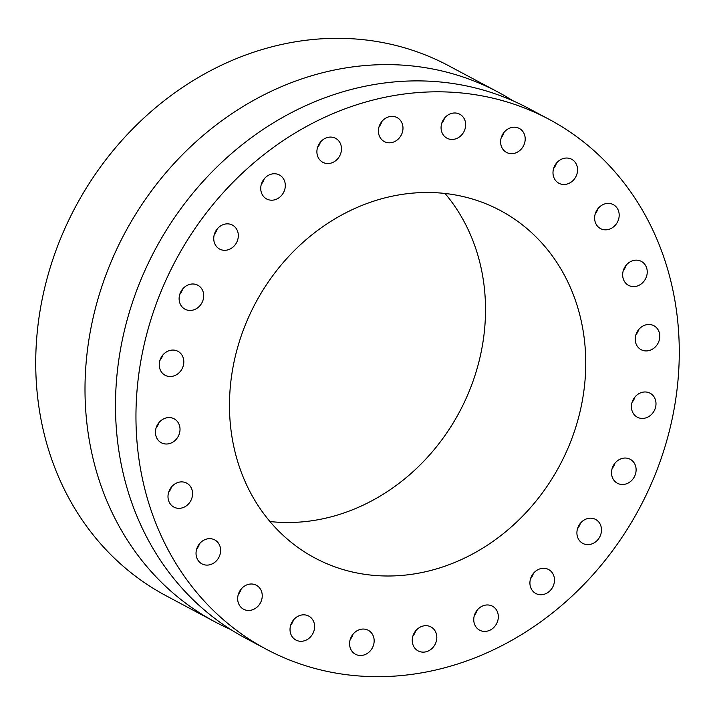 <?xml version="1.0" encoding="UTF-8"?>
<svg xmlns="http://www.w3.org/2000/svg" width="715" height="715" viewBox="0 0 715 715"><rect width="100%" height="100%" fill="white"/><g stroke="black" fill="none" stroke-linecap="round" stroke-linejoin="round"><path stroke-width="1.07" d="M158.918 422.663A13.585 11.896 118.1 0 1 158.444 424.022A13.585 11.896 -61.9 0 1 156.076 427.99M178.902 434.943A13.585 11.896 -61.9 0 1 161.331 442.773A13.585 11.896 -61.9 0 1 156.558 426.632A13.585 11.896 -61.9 0 1 174.129 418.802A13.585 11.896 -61.9 0 1 178.902 434.943M549.013 119.298L528.546 108.376A300.318 262.914 118.1 0 0 240.463 146.075A300.318 262.914 118.1 0 0 245.754 638.272L266.221 649.193A300.318 262.914 118.1 0 0 554.295 611.495A300.318 262.914 118.1 0 0 549.013 119.298A300.318 262.914 118.1 0 0 260.93 156.996A300.318 262.914 118.1 0 0 266.221 649.193M168.633 492.313A13.585 11.896 118.1 0 0 171.475 486.987M196.679 549.084A13.585 11.896 118.1 0 0 199.512 543.758M238.301 594.433A13.585 11.896 118.1 0 0 241.143 589.106M290.665 625.259A13.585 11.896 118.1 0 0 293.507 619.941M350.216 639.478A13.585 11.896 118.1 0 0 353.058 634.151M412.877 636.109A13.585 11.896 118.1 0 0 415.719 630.782M474.385 615.383A13.585 11.896 118.1 0 0 477.227 610.065M530.557 578.721A13.585 11.896 118.1 0 0 533.39 573.394M577.55 528.608A13.585 11.896 118.1 0 0 580.383 523.291M612.165 468.468A13.585 11.896 118.1 0 0 615.007 463.15M632.051 402.402A13.585 11.896 118.1 0 0 632.703 401.544A13.585 11.896 118.1 0 0 634.893 397.084M635.85 334.906A13.585 11.896 118.1 0 0 638.209 330.938A13.585 11.896 118.1 0 0 638.683 329.579M623.292 270.583A13.585 11.896 118.1 0 0 626.134 265.256M595.246 213.812A13.585 11.896 118.1 0 0 598.089 208.485M553.625 168.463A13.585 11.896 118.1 0 0 556.467 163.136M501.26 137.629A13.585 11.896 118.1 0 0 504.093 132.311M441.709 123.418A13.585 11.896 118.1 0 0 444.551 118.091M379.048 126.787A13.585 11.896 118.1 0 0 381.89 121.461M317.54 147.505A13.585 11.896 118.1 0 0 320.374 142.187M261.368 184.175A13.585 11.896 118.1 0 0 264.21 178.848M214.375 234.279A13.585 11.896 118.1 0 0 217.217 228.961M179.76 294.419A13.585 11.896 118.1 0 0 182.602 289.101M159.874 360.494A13.585 11.896 118.1 0 0 160.526 359.627A13.585 11.896 118.1 0 0 162.716 355.167M192.407 495.87A13.585 11.896 -61.9 0 1 173.888 507.105A13.585 11.896 -61.9 0 1 168.168 494.351A13.585 11.896 -61.9 0 1 186.678 483.125A13.585 11.896 -61.9 0 1 192.407 495.87M220.569 549.2A13.585 11.896 -61.9 0 1 214.84 562.258A13.585 11.896 -61.9 0 1 201.934 563.867A13.585 11.896 -61.9 0 1 196.089 554.572A13.585 11.896 -61.9 0 1 201.809 541.505A13.585 11.896 -61.9 0 1 214.723 539.897A13.585 11.896 -61.9 0 1 220.569 549.2M261.476 591.278A13.585 11.896 -61.9 0 1 257.775 606.445A13.585 11.896 -61.9 0 1 243.556 609.216A13.585 11.896 -61.9 0 1 238.435 603.174A13.585 11.896 -61.9 0 1 242.135 588.007A13.585 11.896 -61.9 0 1 256.354 585.245A13.585 11.896 -61.9 0 1 261.476 591.278M312.339 619.262A13.585 11.896 -61.9 0 1 311.311 635.966A13.585 11.896 -61.9 0 1 295.921 640.05A13.585 11.896 -61.9 0 1 292.301 636.868A13.585 11.896 -61.9 0 1 293.329 620.155A13.585 11.896 -61.9 0 1 308.719 616.071A13.585 11.896 -61.9 0 1 312.339 619.262M369.709 631.22A13.585 11.896 -61.9 0 1 371.872 648.728A13.585 11.896 -61.9 0 1 355.471 654.261A13.585 11.896 -61.9 0 1 354.032 653.34A13.585 11.896 -61.9 0 1 351.86 635.832A13.585 11.896 -61.9 0 1 368.261 630.29A13.585 11.896 -61.9 0 1 369.709 631.22M429.652 626.349A13.585 11.896 -61.9 0 1 430.931 626.921A13.585 11.896 -61.9 0 1 435.381 643.795A13.585 11.896 -61.9 0 1 419.41 651.472A13.585 11.896 -61.9 0 1 418.132 650.9A13.585 11.896 -61.9 0 1 413.681 634.026A13.585 11.896 -61.9 0 1 429.652 626.349M488.095 604.979A13.585 11.896 -61.9 0 1 492.438 606.195A13.585 11.896 -61.9 0 1 497.551 621.424A13.585 11.896 -61.9 0 1 483.983 631.399A13.585 11.896 -61.9 0 1 479.64 630.174A13.585 11.896 -61.9 0 1 474.528 614.945A13.585 11.896 -61.9 0 1 488.095 604.979M541.049 568.559A13.585 11.896 -61.9 0 1 548.602 569.533A13.585 11.896 -61.9 0 1 554.179 583.056A13.585 11.896 -61.9 0 1 543.355 594.478A13.585 11.896 -61.9 0 1 535.812 593.504A13.585 11.896 -61.9 0 1 530.226 579.981A13.585 11.896 -61.9 0 1 541.049 568.559M584.915 519.591A13.585 11.896 -61.9 0 1 595.595 519.421A13.585 11.896 -61.9 0 1 601.431 531.218A13.585 11.896 -61.9 0 1 593.477 543.23A13.585 11.896 -61.9 0 1 582.805 543.4A13.585 11.896 -61.9 0 1 576.96 531.602A13.585 11.896 -61.9 0 1 584.915 519.591M616.696 461.39A13.585 11.896 -61.9 0 1 630.219 459.28A13.585 11.896 -61.9 0 1 630.934 481.15A13.585 11.896 -61.9 0 1 617.42 483.26A13.585 11.896 -61.9 0 1 616.696 461.39M634.232 397.942A13.585 11.896 -61.9 0 1 650.105 393.214A13.585 11.896 -61.9 0 1 653.17 412.466A13.585 11.896 -61.9 0 1 637.306 417.194A13.585 11.896 -61.9 0 1 634.232 397.942M636.323 333.556A13.585 11.896 -61.9 0 1 653.894 325.718A13.585 11.896 -61.9 0 1 658.676 341.859A13.585 11.896 -61.9 0 1 641.105 349.689A13.585 11.896 -61.9 0 1 636.323 333.556M622.828 272.621A13.585 11.896 -61.9 0 1 641.346 261.395A13.585 11.896 -61.9 0 1 647.066 274.14A13.585 11.896 -61.9 0 1 628.548 285.365A13.585 11.896 -61.9 0 1 622.828 272.621M594.666 219.291A13.585 11.896 -61.9 0 1 600.385 206.233A13.585 11.896 -61.9 0 1 613.3 204.624A13.585 11.896 -61.9 0 1 619.136 213.928A13.585 11.896 -61.9 0 1 613.416 226.986A13.585 11.896 -61.9 0 1 600.502 228.594A13.585 11.896 -61.9 0 1 594.666 219.291M553.759 177.213A13.585 11.896 -61.9 0 1 557.459 162.046A13.585 11.896 -61.9 0 1 571.678 159.275A13.585 11.896 -61.9 0 1 576.799 165.317A13.585 11.896 -61.9 0 1 573.099 180.484A13.585 11.896 -61.9 0 1 558.88 183.255A13.585 11.896 -61.9 0 1 553.759 177.213M502.886 149.238A13.585 11.896 -61.9 0 1 503.914 132.534A13.585 11.896 -61.9 0 1 519.304 128.441A13.585 11.896 -61.9 0 1 522.933 131.632A13.585 11.896 -61.9 0 1 521.896 148.336A13.585 11.896 -61.9 0 1 506.515 152.42A13.585 11.896 -61.9 0 1 502.886 149.238M445.525 137.271A13.585 11.896 -61.9 0 1 443.354 119.763A13.585 11.896 -61.9 0 1 459.763 114.23A13.585 11.896 -61.9 0 1 461.202 115.151A13.585 11.896 -61.9 0 1 463.374 132.668A13.585 11.896 -61.9 0 1 446.964 138.201A13.585 11.896 -61.9 0 1 445.525 137.271M385.582 142.151A13.585 11.896 -61.9 0 1 384.304 141.57A13.585 11.896 -61.9 0 1 379.844 124.696A13.585 11.896 -61.9 0 1 395.824 117.019A13.585 11.896 -61.9 0 1 397.102 117.6A13.585 11.896 -61.9 0 1 401.553 134.465A13.585 11.896 -61.9 0 1 385.582 142.151M327.139 163.521A13.585 11.896 -61.9 0 1 322.796 162.296A13.585 11.896 -61.9 0 1 317.675 147.067A13.585 11.896 -61.9 0 1 331.242 137.101A13.585 11.896 -61.9 0 1 335.585 138.317A13.585 11.896 -61.9 0 1 340.706 153.546A13.585 11.896 -61.9 0 1 327.139 163.521M274.176 199.932A13.585 11.896 -61.9 0 1 266.624 198.958A13.585 11.896 -61.9 0 1 261.046 185.435A13.585 11.896 -61.9 0 1 271.87 174.013A13.585 11.896 -61.9 0 1 279.422 174.987A13.585 11.896 -61.9 0 1 284.999 188.51A13.585 11.896 -61.9 0 1 274.176 199.932M230.31 248.9A13.585 11.896 -61.9 0 1 219.63 249.07A13.585 11.896 -61.9 0 1 213.794 237.273A13.585 11.896 -61.9 0 1 221.748 225.261A13.585 11.896 -61.9 0 1 232.429 225.091A13.585 11.896 -61.9 0 1 238.265 236.888A13.585 11.896 -61.9 0 1 230.31 248.9M198.529 307.101A13.585 11.896 -61.9 0 1 185.015 309.211A13.585 11.896 -61.9 0 1 184.291 287.341A13.585 11.896 -61.9 0 1 197.814 285.231A13.585 11.896 -61.9 0 1 198.529 307.101M180.993 370.549A13.585 11.896 -61.9 0 1 165.129 375.277A13.585 11.896 -61.9 0 1 162.064 356.025A13.585 11.896 -61.9 0 1 177.928 351.306A13.585 11.896 -61.9 0 1 180.993 370.549M414.146 634.321A300.318 262.914 -61.9 0 1 413.431 634.571M230.82 629.566A300.318 262.914 -61.9 0 1 215.269 622.005A300.318 262.914 -61.9 0 1 209.987 129.799A300.318 262.914 -61.9 0 1 498.069 92.11A300.318 262.914 -61.9 0 1 513.004 100.815M498.069 92.11L448.779 65.807A300.318 262.914 118.1 0 0 160.705 103.505A300.318 262.914 118.1 0 0 165.987 595.702L215.269 622.005M269.957 521.53A196.929 172.404 118.1 0 0 403.573 479.774A196.929 172.404 118.1 0 0 445.043 193.47M311.427 235.226A196.929 172.404 118.1 0 0 314.895 557.977A196.929 172.404 118.1 0 0 503.798 533.265A196.929 172.404 118.1 0 0 500.339 210.514A196.929 172.404 118.1 0 0 311.427 235.226"/></g></svg>
